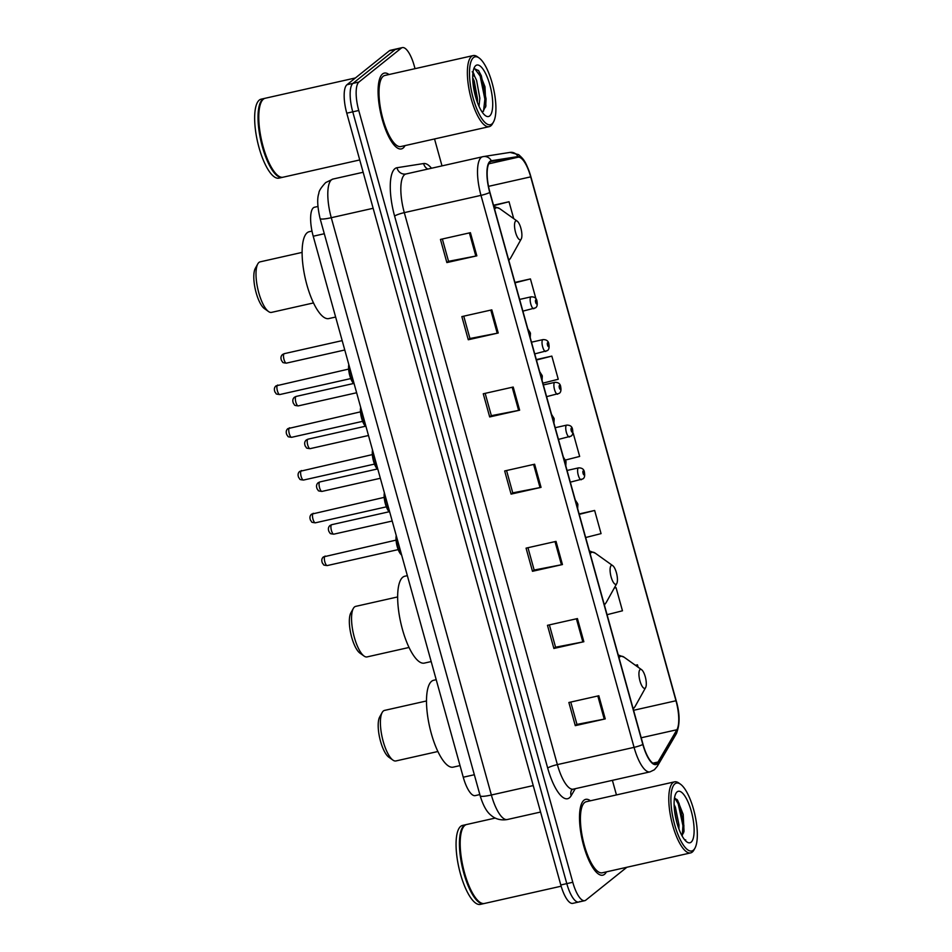 <?xml version="1.0" encoding="UTF-8"?>
<svg xmlns="http://www.w3.org/2000/svg" width="952" height="952" viewBox="0 0 952 952"><rect width="100%" height="100%" fill="white"/><g stroke="black" fill="none" stroke-linecap="round" stroke-linejoin="round"><path stroke-width="1.43" d="M479.832 794.575L475.203 795.622A24.288 7.711 -102.7 0 1 463.255 777.225L313.22 236.227A24.288 7.711 -102.7 0 1 314.505 207.238A24.288 7.711 -102.7 0 1 314.66 207.215M415.036 68.675L414.298 65.997A24.288 7.711 77.3 0 0 402.351 47.6L390.368 50.301A24.288 7.711 77.3 0 0 389.285 50.837L346.956 84.74A24.288 7.711 77.3 0 0 346.766 113.181L560.799 884.979A24.288 7.711 77.3 0 0 572.747 903.365L578.745 902.02A24.288 7.711 77.3 0 0 579.827 901.484M402.351 47.6A24.288 7.711 77.3 0 0 401.268 48.136L358.94 82.039A24.288 7.711 77.3 0 0 358.749 110.491L572.783 882.278L566.797 883.623A24.288 7.711 77.3 0 0 578.745 902.02A24.288 7.711 77.3 0 1 566.797 883.623L352.752 111.836L566.797 883.623L560.799 884.979M358.94 82.039L352.954 83.383A24.288 7.711 77.3 0 0 352.752 111.836A24.288 7.711 77.3 0 1 352.954 83.383L395.27 49.492L352.954 83.383L346.956 84.74M396.353 48.945A24.288 7.711 77.3 0 0 395.27 49.492A24.288 7.711 77.3 0 1 396.353 48.945M604.52 874.305A38.853 12.328 77.3 0 0 606.436 871.853A38.853 12.328 77.3 0 1 604.52 874.305A38.853 12.328 77.3 0 1 602.783 875.174A38.853 12.328 77.3 0 0 604.52 874.305M590.43 800.787A38.853 12.328 77.3 0 0 585.706 799.359A38.853 12.328 77.3 0 0 583.969 800.216A38.853 12.328 77.3 0 0 582.91 842.865A38.853 12.328 77.3 0 0 602.783 875.174A38.853 12.328 77.3 0 1 582.91 842.865A38.853 12.328 77.3 0 1 583.969 800.216A38.853 12.328 77.3 0 1 585.706 799.359A38.853 12.328 77.3 0 1 590.43 800.787M403.112 148.06A38.853 12.328 77.3 0 0 405.028 145.608A38.853 12.328 77.3 0 1 403.112 148.06A38.853 12.328 77.3 0 1 401.375 148.917A38.853 12.328 77.3 0 0 403.112 148.06M389.023 74.53A38.853 12.328 77.3 0 0 384.299 73.102A38.853 12.328 77.3 0 0 382.561 73.959A38.853 12.328 77.3 0 0 381.502 116.62A38.853 12.328 77.3 0 0 401.375 148.917A38.853 12.328 77.3 0 1 381.502 116.62A38.853 12.328 77.3 0 1 382.561 73.959A38.853 12.328 77.3 0 1 384.299 73.102A38.853 12.328 77.3 0 1 389.023 74.53M656.916 763.361A25.906 8.223 -102.7 0 1 655.761 763.944A25.906 8.223 -102.7 0 1 643.016 744.321L489.935 192.34A25.906 8.223 -102.7 0 1 491.303 161.412A25.906 8.223 -102.7 0 1 491.47 161.388L518.114 157.199A25.906 8.223 -102.7 0 1 530.692 176.858L675.979 700.755A25.906 8.223 -102.7 0 1 676.896 729.744L658.046 762.005A25.906 8.223 -102.7 0 1 656.916 763.361M657.094 763.98A26.549 8.425 77.3 0 0 658.237 762.588L677.098 730.327A26.549 8.425 77.3 0 0 676.158 700.612L530.871 176.715A26.549 8.425 77.3 0 0 517.983 156.568L491.339 160.745A26.549 8.425 77.3 0 0 489.768 192.482L642.838 744.464A26.549 8.425 77.3 0 0 657.094 763.98M470.407 232.681L440.455 239.428L446.869 262.573L476.833 255.838L470.407 232.681M442.347 239L448.547 261.324L475.81 256.04A6.474 0.94 -15.5 0 0 476.833 255.838M448.523 261.253L446.869 262.573M491.815 309.864L461.851 316.599L468.277 339.757L498.229 333.01L491.815 309.864M463.755 316.171L469.943 338.507L497.218 333.224A6.474 0.94 -15.5 0 0 498.229 333.01M469.931 338.436L468.277 339.757M513.211 387.036L483.259 393.783L489.685 416.94L519.637 410.193L513.211 387.036M485.163 393.354L491.351 415.679L518.626 410.407A6.474 0.94 -15.5 0 0 519.637 410.193M491.327 415.607L489.685 416.94M598.832 695.757L568.868 702.493L575.294 725.65L605.246 718.903L598.832 695.757M570.772 702.064L576.971 724.401L604.234 719.117A6.474 0.94 -15.5 0 0 605.246 718.903M576.948 724.329L575.294 725.65M577.424 618.574L547.471 625.321L553.885 648.467L583.85 641.731L577.424 618.574M549.375 624.893L555.563 647.217L582.838 641.946A6.474 0.94 -15.5 0 0 583.85 641.731M555.54 647.146L553.885 648.467M556.028 541.39L526.063 548.138L532.489 571.295L562.442 564.548L556.028 541.39M527.967 547.709L534.155 570.046L561.43 564.762A6.474 0.94 -15.5 0 0 562.442 564.548M534.143 569.974L532.489 571.295M534.619 464.219L504.667 470.954L511.081 494.112L541.045 487.364L534.619 464.219M506.559 470.538L512.759 492.862L540.022 487.579A6.474 0.94 -15.5 0 0 541.045 487.364M512.735 492.791L511.081 494.112M572.783 882.278A24.288 7.711 77.3 0 0 584.73 900.675A24.288 7.711 77.3 0 0 585.813 900.14L626.868 867.26M616.444 794.92L612.398 780.342M442.002 165.874L434.528 138.956M536.035 299.142L530.431 278.924L514.925 282.411M513.711 218.639L509.022 201.741L493.517 205.239M585.67 537.523L601.057 533.62L594.643 510.462L579.137 513.949M607.067 614.694L622.465 610.791L616.051 587.634L614.266 588.038M638.114 667.209L637.447 664.817L635.412 665.281M542.854 383.156L558.253 379.253L551.839 356.107L536.321 359.594M573.235 433.279L579.661 456.436L565.595 460.006M594.643 510.462L579.244 514.366M616.051 587.634L614.23 588.098M637.447 664.817L635.472 665.317M551.839 356.107L536.44 360.011M530.431 278.924L515.032 282.827M509.022 201.741L493.636 205.644M674.908 783.841A34.807 11.043 77.3 0 0 674.635 824.622A34.807 11.043 77.3 0 0 693.318 850.219A34.807 11.043 77.3 0 0 694.924 848.22A34.807 11.043 77.3 0 0 694.889 814.603A34.807 11.043 77.3 0 0 680.513 784.222A34.807 11.043 77.3 0 0 674.908 783.841M680.513 784.222L678.847 783.032A36.426 11.555 77.3 0 0 674.611 781.83A36.426 11.555 77.3 0 0 672.981 782.639A36.426 11.555 77.3 0 0 671.981 822.623A36.426 11.555 77.3 0 0 690.616 852.909A36.426 11.555 77.3 0 0 692.247 852.099A36.426 11.555 77.3 0 0 693.925 850.005L694.924 848.22M674.611 781.83L586.242 801.727A36.426 11.555 77.3 0 0 584.611 802.536A36.426 11.555 77.3 0 0 583.612 842.52A36.426 11.555 77.3 0 0 602.247 872.806L690.616 852.909M495.266 818.066L466.658 824.503A40.472 12.84 77.3 0 0 464.838 825.396A40.472 12.84 77.3 0 0 462.969 827.716A40.472 12.84 77.3 0 0 463.017 866.808A40.472 12.84 77.3 0 0 479.725 902.139A40.472 12.84 77.3 0 0 484.437 903.472L561.156 886.205M462.85 827.942A40.067 12.709 77.3 0 0 462.72 828.169A40.067 12.709 77.3 0 0 462.767 866.867A40.067 12.709 77.3 0 0 479.308 901.841A40.067 12.709 77.3 0 0 479.522 901.984M466.278 824.599A40.472 12.84 77.3 0 0 465.909 824.67A40.472 12.84 77.3 0 0 464.088 825.562A40.472 12.84 77.3 0 0 462.981 869.997A40.472 12.84 77.3 0 0 483.687 903.638A40.472 12.84 77.3 0 0 484.056 903.543M465.909 824.67L462.529 825.432A40.472 12.84 77.3 0 0 460.72 826.324A40.472 12.84 77.3 0 0 459.614 870.759A40.472 12.84 77.3 0 0 480.308 904.4L483.687 903.638M674.099 804.535L675.396 807.236L678.99 824.967L678.919 828.966M674.48 810.235L676.979 822.968M691.092 842.199A26.394 8.378 77.3 0 0 691.295 811.271A26.394 8.378 77.3 0 0 677.134 791.862A26.394 8.378 77.3 0 0 675.92 793.385A26.394 8.378 77.3 0 0 675.944 818.875A26.394 8.378 77.3 0 0 686.844 841.913A26.394 8.378 77.3 0 0 691.092 842.199M682.001 835.761L684.024 831.31L683.215 814.507L677.598 800.216L674.504 797.966M684.797 839.962L685.737 839.914L684.607 839.735M674.789 797.99L678.193 803.797L682.941 825.705L682.275 835.475M676.979 799.454L679.133 803.583L683.881 825.491L683.643 832.81M426.508 700.958L384.537 710.406A25.906 8.223 77.3 0 0 383.382 710.977A25.906 8.223 77.3 0 0 382.192 712.465L379.693 716.939A21.86 6.938 77.3 0 0 379.717 738.05A21.86 6.938 77.3 0 0 388.749 757.126L392.914 760.101A25.906 8.223 77.3 0 0 395.925 760.946L437.884 751.509M382.192 712.465A25.906 8.223 77.3 0 0 382.216 737.491A25.906 8.223 77.3 0 0 392.914 760.101M640.042 669.601A9.71 3.082 77.3 0 0 639.97 680.977A9.71 3.082 77.3 0 0 645.182 688.117A9.71 3.082 77.3 0 0 645.634 687.558A9.71 3.082 77.3 0 0 645.623 678.181A9.71 3.082 77.3 0 0 641.612 669.708A9.71 3.082 77.3 0 0 640.042 669.601M436.206 679.692L433.624 680.275A44.518 14.125 77.3 0 0 431.637 681.263A44.518 14.125 77.3 0 0 430.411 730.136A44.518 14.125 77.3 0 0 453.188 767.145L460.03 765.598M397.65 596.928L355.691 606.376A25.906 8.223 77.3 0 0 354.525 606.948A25.906 8.223 77.3 0 0 353.335 608.435L350.848 612.898A21.86 6.938 77.3 0 0 350.872 634.008A21.86 6.938 77.3 0 0 359.892 653.084L364.057 656.059A25.906 8.223 77.3 0 0 367.067 656.916L409.027 647.467M353.335 608.435A25.906 8.223 77.3 0 0 353.359 633.449A25.906 8.223 77.3 0 0 364.057 656.059M611.196 565.559A9.71 3.082 77.3 0 0 611.113 576.936A9.71 3.082 77.3 0 0 616.325 584.088A9.71 3.082 77.3 0 0 616.777 583.528A9.71 3.082 77.3 0 0 616.765 574.151A9.71 3.082 77.3 0 0 612.755 565.667A9.71 3.082 77.3 0 0 611.196 565.559M407.361 575.651L404.778 576.234A44.518 14.125 77.3 0 0 402.779 577.221A44.518 14.125 77.3 0 0 401.565 626.095A44.518 14.125 77.3 0 0 424.33 663.104L431.185 661.569M302.105 252.399L260.146 261.848A25.906 8.223 77.3 0 0 258.98 262.419A25.906 8.223 77.3 0 0 257.79 263.906L255.303 268.381A21.86 6.938 77.3 0 0 255.326 289.479A21.86 6.938 77.3 0 0 264.347 308.567L268.512 311.53A25.906 8.223 77.3 0 0 271.522 312.387L313.482 302.938M257.79 263.906A25.906 8.223 77.3 0 0 257.813 288.92A25.906 8.223 77.3 0 0 268.512 311.53M515.651 221.031A9.71 3.082 77.3 0 0 515.567 232.419A9.71 3.082 77.3 0 0 520.78 239.559A9.71 3.082 77.3 0 0 521.232 239A9.71 3.082 77.3 0 0 521.22 229.622A9.71 3.082 77.3 0 0 517.21 221.138A9.71 3.082 77.3 0 0 515.651 221.031M311.994 231.086L309.221 231.717A44.518 14.125 77.3 0 0 307.234 232.693A44.518 14.125 77.3 0 0 306.02 281.566A44.518 14.125 77.3 0 0 328.785 318.575L335.639 317.04M473.501 57.584A34.807 11.043 77.3 0 0 473.227 98.365A34.807 11.043 77.3 0 0 491.91 123.962A34.807 11.043 77.3 0 0 493.517 121.963A34.807 11.043 77.3 0 0 493.481 88.346A34.807 11.043 77.3 0 0 479.106 57.965A34.807 11.043 77.3 0 0 473.501 57.584M479.106 57.965L477.44 56.775A36.426 11.555 77.3 0 0 473.203 55.573A36.426 11.555 77.3 0 0 471.573 56.382A36.426 11.555 77.3 0 0 470.574 96.366A36.426 11.555 77.3 0 0 489.209 126.652A36.426 11.555 77.3 0 0 490.839 125.843A36.426 11.555 77.3 0 0 492.517 123.748L493.517 121.963M473.203 55.573L384.834 75.47A36.426 11.555 77.3 0 0 383.204 76.279A36.426 11.555 77.3 0 0 382.204 116.263A36.426 11.555 77.3 0 0 400.84 146.548L489.209 126.652M355.441 77.945L265.251 98.246A40.472 12.84 77.3 0 0 263.43 99.139A40.472 12.84 77.3 0 0 261.562 101.471A40.472 12.84 77.3 0 0 261.61 140.551A40.472 12.84 77.3 0 0 278.317 175.882A40.472 12.84 77.3 0 0 283.03 177.215L359.737 159.948M261.443 101.697A40.067 12.709 77.3 0 0 261.312 101.912A40.067 12.709 77.3 0 0 261.36 140.61A40.067 12.709 77.3 0 0 277.901 175.585A40.067 12.709 77.3 0 0 278.115 175.739M264.87 98.353A40.472 12.84 77.3 0 0 264.501 98.413A40.472 12.84 77.3 0 0 262.681 99.317A40.472 12.84 77.3 0 0 261.574 143.74A40.472 12.84 77.3 0 0 282.28 177.393A40.472 12.84 77.3 0 0 282.649 177.286M264.501 98.413L261.122 99.175A40.472 12.84 77.3 0 0 259.313 100.067A40.472 12.84 77.3 0 0 258.206 144.502A40.472 12.84 77.3 0 0 278.9 178.143L282.28 177.393M478.987 106.291L479.844 98.199L476.595 80.396L474.87 76.743L472.751 74.863M472.692 77.659L474.215 80.932L477.476 98.734L477.368 102.316M482.866 111.67L485.889 106.029L484.984 86.799L478.642 70.626L474.06 68.556M489.685 115.942A26.394 8.378 77.3 0 0 489.887 85.025A26.394 8.378 77.3 0 0 475.726 65.617A26.394 8.378 77.3 0 0 474.512 67.128A26.394 8.378 77.3 0 0 474.536 92.618A26.394 8.378 77.3 0 0 485.437 115.656A26.394 8.378 77.3 0 0 489.685 115.942M472.18 71.84C472.965 71.745 473.798 73.292 474.679 76.481M474.405 68.306L480.141 76.029L484.865 99.139L483.521 111.182M473.584 87.739L474.453 92.237M478.463 70.388L481.331 75.755L486.055 98.865L485.639 107.064M472.775 80.373L476.488 99.758M474.334 774.738L463.255 777.225M324.299 233.74L313.22 236.227M333.188 179.012A32.38 10.27 77.3 0 0 332.974 179.059A32.38 10.27 77.3 0 0 331.522 179.773A32.38 10.27 77.3 0 0 331.272 217.71L491.363 795.003A32.38 10.27 77.3 0 0 507.297 819.529C498.479 821.052 493.053 817.09 491.268 815.471C486.853 812.199 483.164 805.642 480.177 795.801L320.074 218.508A16.184 2.344 164.5 0 0 331.272 217.71L373.136 208.286M533.239 785.578L491.363 795.003A16.184 2.344 164.5 0 1 480.177 795.801M346.766 113.181L358.749 110.491M389.285 50.837L401.268 48.136M575.258 788.708L571.164 795.705A40.472 12.84 -102.7 0 1 547.686 768.062L394.604 216.08A8.092 1.178 164.5 0 1 404.303 212.629L557.372 764.611A32.38 10.27 77.3 0 0 573.306 789.137L571.664 789.934M394.604 216.08A40.472 12.84 -102.7 0 1 394.925 168.671A40.472 12.84 -102.7 0 1 396.996 167.719L423.64 163.542A40.472 12.84 -102.7 0 1 431.494 168.242M404.552 174.692A32.38 10.27 77.3 0 0 404.303 212.629L480.986 195.362A32.38 10.27 -102.7 0 1 482.688 156.711A32.38 10.27 -102.7 0 1 482.902 156.675A8.092 7.675 -98.9 0 1 483.378 156.58L406.004 173.978A32.38 10.27 77.3 0 0 404.552 174.692M642.838 744.464A8.092 1.178 -15.5 0 1 634.068 747.356A32.38 10.27 -102.7 0 0 649.99 771.882L654.369 769.763L657.344 766.253A8.092 7.271 -149.7 0 0 658.237 762.588M517.983 156.568A8.092 7.675 -98.9 0 0 510.022 152.403L483.378 156.58A8.092 7.675 -98.9 0 1 491.339 160.745M657.344 766.253L676.194 733.992A8.092 7.271 -149.7 0 0 677.098 730.327M489.768 192.482A8.092 1.178 164.5 0 1 480.986 195.362L634.068 747.356L557.372 764.611A8.092 1.178 164.5 0 0 547.686 768.062M406.218 173.942A32.38 10.27 77.3 0 0 406.004 173.978L405.742 174.026A8.092 7.675 81.1 0 1 396.996 167.719M571.164 795.705A8.092 7.271 30.3 0 1 571.605 790.041M427.793 169.075A8.092 7.675 81.1 0 1 423.64 163.542M530.692 176.858L488.519 186.354M518.114 157.199L488.769 163.815M658.046 762.005L652.87 763.171M676.896 729.744L641.208 737.776M675.979 700.755L633.58 710.299M533.608 464.445L540.022 487.579M555.016 541.617L561.43 564.762M576.412 618.8L582.838 641.946M597.82 695.983L604.234 719.117M512.2 387.262L518.626 410.407M490.804 310.09L497.218 333.224M469.395 232.907L475.81 256.04M618.241 654.964L624.06 657.178A26.775 8.497 77.3 0 0 619.752 656.892A26.775 8.497 77.3 0 0 618.99 657.689M633.068 708.419A26.775 8.497 77.3 0 0 633.913 707.931A26.775 8.497 77.3 0 0 635.151 706.396L633.223 709.014M589.383 550.922L595.214 553.136A26.775 8.497 77.3 0 0 590.906 552.85A26.775 8.497 77.3 0 0 590.145 553.647M604.211 604.389A26.775 8.497 77.3 0 0 605.055 603.901A26.775 8.497 77.3 0 0 606.293 602.366L604.377 604.972M493.838 206.394L499.669 208.619A26.775 8.497 77.3 0 0 495.361 208.321A26.775 8.497 77.3 0 0 494.6 209.119M508.665 259.86A26.775 8.497 77.3 0 0 509.51 259.372A26.775 8.497 77.3 0 0 510.748 257.837L508.832 260.455M325.334 556.099A4.855 1.547 77.3 0 0 325.096 556.099A4.855 1.547 77.3 0 0 324.882 556.206A4.855 1.547 77.3 0 0 324.751 561.537A4.855 1.547 77.3 0 0 327.226 565.571L398.15 549.613M576.852 505.738A2.023 0.643 77.3 0 0 577.578 506.285A2.023 0.643 77.3 0 0 577.602 503.917A2.023 0.643 77.3 0 0 576.507 502.43A2.023 0.643 77.3 0 0 576.293 503.727M396.484 536.464A12.138 3.856 77.3 0 0 401.554 554.742M401.601 554.921A11.329 3.594 -102.7 0 1 397.222 546.615A11.329 3.594 -102.7 0 1 396.246 535.583M313.482 513.342A4.855 1.547 77.3 0 0 313.244 513.342A4.855 1.547 77.3 0 0 313.018 513.449A4.855 1.547 77.3 0 0 312.887 518.78A4.855 1.547 77.3 0 0 315.374 522.815L386.298 506.857M565 462.981A2.023 0.643 77.3 0 0 565.726 463.529A2.023 0.643 77.3 0 0 565.738 461.161A2.023 0.643 77.3 0 0 564.655 459.673A2.023 0.643 77.3 0 0 564.441 460.97M384.632 493.707A12.138 3.856 77.3 0 0 389.701 511.986M389.749 512.164A11.329 3.594 -102.7 0 1 385.358 503.858A11.329 3.594 -102.7 0 1 384.382 492.827M301.617 470.585A4.855 1.547 77.3 0 0 301.379 470.585A4.855 1.547 77.3 0 0 301.165 470.693A4.855 1.547 77.3 0 0 301.034 476.024A4.855 1.547 77.3 0 0 303.51 480.058L374.433 464.1M553.136 420.225A2.023 0.643 77.3 0 0 553.862 420.772A2.023 0.643 77.3 0 0 553.885 418.404A2.023 0.643 77.3 0 0 552.791 416.916A2.023 0.643 77.3 0 0 552.577 418.214M372.779 450.95A12.138 3.856 77.3 0 0 377.837 469.229M377.885 469.407A11.329 3.594 -102.7 0 1 373.505 461.101A11.329 3.594 -102.7 0 1 372.529 450.07M289.765 427.829A4.855 1.547 77.3 0 0 289.527 427.829A4.855 1.547 77.3 0 0 289.301 427.936A4.855 1.547 77.3 0 0 289.17 433.267A4.855 1.547 77.3 0 0 291.657 437.301L362.581 421.343M541.283 377.468A2.023 0.643 77.3 0 0 542.009 378.015A2.023 0.643 77.3 0 0 542.021 375.647A2.023 0.643 77.3 0 0 540.938 374.16A2.023 0.643 77.3 0 0 540.724 375.457M360.915 408.194A12.138 3.856 77.3 0 0 365.985 426.472M366.032 426.651A11.329 3.594 -102.7 0 1 361.641 418.344A11.329 3.594 -102.7 0 1 360.677 407.313M277.913 385.072A4.855 1.547 77.3 0 0 277.663 385.072A4.855 1.547 77.3 0 0 277.448 385.179A4.855 1.547 77.3 0 0 277.318 390.51A4.855 1.547 77.3 0 0 279.805 394.544L350.717 378.587M529.419 334.711A2.023 0.643 77.3 0 0 530.145 335.259A2.023 0.643 77.3 0 0 530.169 332.891A2.023 0.643 77.3 0 0 529.086 331.403A2.023 0.643 77.3 0 0 528.872 332.7M349.063 365.437A12.138 3.856 77.3 0 0 354.132 383.715M354.18 383.894A11.329 3.594 -102.7 0 1 349.789 375.588A11.329 3.594 -102.7 0 1 348.813 364.557M331.474 524.802A4.855 1.547 77.3 0 0 331.332 530.133A4.855 1.547 77.3 0 0 333.819 534.167C328.357 533.56 330.975 533.418 329.094 531.87C327.916 529.181 328.226 527.051 330.011 525.504L331.689 524.695A4.855 1.547 77.3 0 0 331.474 524.802M581.493 479.582A6.069 1.928 -102.7 0 1 581.232 479.713A6.069 1.928 -102.7 0 1 578.126 474.667A6.069 1.928 -102.7 0 1 578.292 468.003A6.069 1.928 -102.7 0 1 578.554 467.872L567.071 470.455M583.1 471.014A2.023 0.643 77.3 0 0 583.088 473.394A2.023 0.643 77.3 0 0 584.171 474.881A2.023 0.643 77.3 0 0 584.195 472.501A2.023 0.643 77.3 0 0 583.1 471.014M331.927 524.695A4.855 1.547 77.3 0 0 331.689 524.695L389.035 511.783M319.61 482.045A4.855 1.547 77.3 0 0 319.479 487.376A4.855 1.547 77.3 0 0 321.966 491.41C316.492 490.804 319.11 490.661 317.242 489.114C316.064 486.424 316.362 484.294 318.147 482.747L319.824 481.938A4.855 1.547 77.3 0 0 319.61 482.045M569.641 436.825A6.069 1.928 -102.7 0 1 569.367 436.956A6.069 1.928 -102.7 0 1 566.261 431.91A6.069 1.928 -102.7 0 1 566.428 425.247A6.069 1.928 -102.7 0 1 566.702 425.116L555.206 427.698M571.248 428.257A2.023 0.643 77.3 0 0 571.224 430.637A2.023 0.643 77.3 0 0 572.319 432.125A2.023 0.643 77.3 0 0 572.33 429.745A2.023 0.643 77.3 0 0 571.248 428.257M320.074 481.938A4.855 1.547 77.3 0 0 319.824 481.938L377.182 469.027M307.758 439.288A4.855 1.547 77.3 0 0 307.627 444.62A4.855 1.547 77.3 0 0 310.102 448.654C304.64 448.047 307.258 447.904 305.378 446.357C304.2 443.668 304.509 441.538 306.294 439.991L307.972 439.181A4.855 1.547 77.3 0 0 307.758 439.288M557.789 394.068A6.069 1.928 -102.7 0 1 557.515 394.199A6.069 1.928 -102.7 0 1 554.409 389.154A6.069 1.928 -102.7 0 1 554.576 382.49A6.069 1.928 -102.7 0 1 554.849 382.359L543.354 384.941M559.383 385.5A2.023 0.643 77.3 0 0 559.371 387.88A2.023 0.643 77.3 0 0 560.454 389.368A2.023 0.643 77.3 0 0 560.478 386.988A2.023 0.643 77.3 0 0 559.383 385.5M308.21 439.181A4.855 1.547 77.3 0 0 307.972 439.181L365.318 426.27M295.894 396.532A4.855 1.547 77.3 0 0 295.763 401.863A4.855 1.547 77.3 0 0 298.25 405.897C292.776 405.29 295.394 405.147 293.525 403.6C292.347 400.911 292.645 398.781 294.442 397.234L296.12 396.425A4.855 1.547 77.3 0 0 295.894 396.532M545.924 351.312A6.069 1.928 -102.7 0 1 545.651 351.443A6.069 1.928 -102.7 0 1 542.545 346.397A6.069 1.928 -102.7 0 1 542.711 339.733A6.069 1.928 -102.7 0 1 542.985 339.602L531.502 342.185M547.531 342.744A2.023 0.643 77.3 0 0 547.519 345.112A2.023 0.643 77.3 0 0 548.602 346.611A2.023 0.643 77.3 0 0 548.614 344.231A2.023 0.643 77.3 0 0 547.531 342.744M296.358 396.425A4.855 1.547 77.3 0 0 296.12 396.425L353.466 383.513M284.041 353.775A4.855 1.547 77.3 0 0 283.91 359.106A4.855 1.547 77.3 0 0 286.385 363.14C280.923 362.533 283.541 362.391 281.661 360.844C280.483 358.154 280.792 356.024 282.577 354.477L284.255 353.668A4.855 1.547 77.3 0 0 284.041 353.775M534.072 308.555A6.069 1.928 -102.7 0 1 533.798 308.686A6.069 1.928 -102.7 0 1 530.692 303.64A6.069 1.928 -102.7 0 1 530.859 296.976A6.069 1.928 -102.7 0 1 531.133 296.834L519.637 299.428M535.667 299.987A2.023 0.643 77.3 0 0 535.655 302.355A2.023 0.643 77.3 0 0 536.738 303.855A2.023 0.643 77.3 0 0 536.761 301.475A2.023 0.643 77.3 0 0 535.667 299.987M284.505 353.668A4.855 1.547 77.3 0 0 284.255 353.668L342.173 340.626M317.92 206.477L314.505 207.238M320.074 218.508C317.397 206.715 316.992 198.337 318.86 193.351C318.765 191.197 321.038 187.603 325.679 182.57L332.974 179.059L363.152 172.264M507.297 819.529L540.569 812.044M676.194 733.992C680.049 724.912 680.037 713.762 676.146 700.565L530.859 176.667C525.825 161.257 523.909 159.448 518.638 154.64L510.022 152.403M584.73 900.675L578.745 902.02M649.99 771.882L573.306 789.137M641.612 669.708L624.06 657.178M645.634 687.558L635.151 706.396M612.755 565.667L595.214 553.136M616.777 583.528L606.293 602.366M517.21 221.138L499.669 208.619M521.232 239L510.748 257.837M396.02 540.129L323.418 556.908C321.633 558.467 321.324 560.585 322.502 563.275C324.382 564.822 321.764 564.964 327.226 565.571M575.222 499.848L577.876 504.179L577.65 508.606M401.708 555.29L398.543 550.577L396.746 544.901L396.175 535.357M384.156 497.372L311.566 514.151C309.769 515.71 309.471 517.828 310.649 520.518C312.518 522.065 309.9 522.208 315.374 522.815M563.358 457.091L566.023 461.422L565.797 465.849M389.856 512.533L386.69 507.821L384.894 502.144L384.322 492.6M372.303 454.616L299.701 471.395C297.916 472.954 297.607 475.072 298.785 477.761C300.665 479.308 298.047 479.451 303.51 480.058M551.505 414.334L554.159 418.666L553.933 423.093M377.992 469.776L374.826 465.064L373.029 459.388L372.47 449.844M360.451 411.859L287.849 428.638C286.064 430.185 285.755 432.315 286.933 435.005C288.801 436.552 286.183 436.694 291.657 437.301M539.653 371.577L542.307 375.909L542.081 380.336M366.139 427.02L362.974 422.307L361.177 416.631L360.606 407.087M348.587 369.102L275.985 385.881C274.2 387.428 273.902 389.558 275.08 392.248C276.949 393.795 274.331 393.938 279.805 394.544M527.789 328.821L530.454 333.152L530.216 337.579M354.275 384.251L351.11 379.55L349.313 373.874L348.753 364.33M333.819 534.167L392.212 521.03M570.319 482.164L582.957 478.88C584.492 477.892 584.992 475.857 584.468 472.763C584.219 469.431 582.255 467.801 578.554 467.872M321.966 491.41L380.348 478.273M558.455 439.407L571.105 436.123C572.628 435.135 573.14 433.1 572.616 430.007C572.366 426.674 570.391 425.044 566.702 425.116M310.102 448.654L368.495 435.504M546.603 396.651L559.24 393.366C560.776 392.379 561.275 390.344 560.752 387.25C560.502 383.918 558.538 382.276 554.849 382.359M298.25 405.897L356.631 392.748M534.75 353.894L547.388 350.61C548.911 349.622 549.423 347.587 548.899 344.493C548.649 341.161 546.674 339.519 542.985 339.602M286.385 363.14L344.779 349.991M522.886 311.137L535.524 307.853C537.059 306.865 537.559 304.83 537.035 301.736C536.785 298.404 534.822 296.762 531.133 296.834"/></g></svg>

